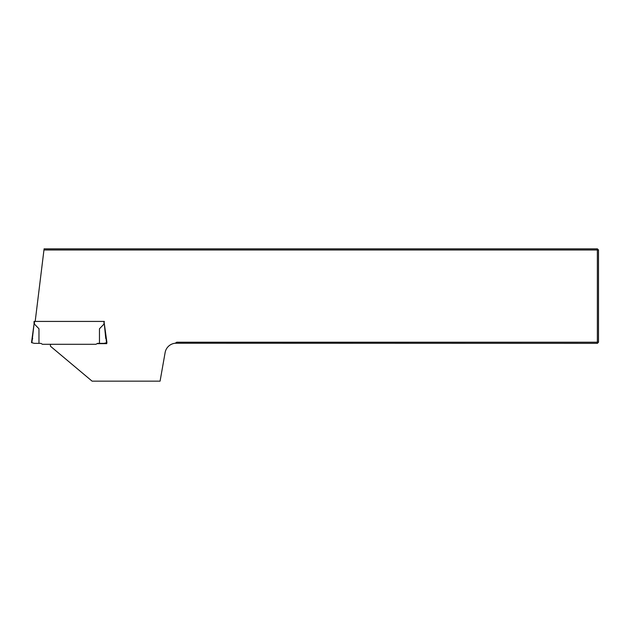 <?xml version="1.0" encoding="UTF-8"?>
<svg xmlns="http://www.w3.org/2000/svg" width="630" height="630" viewBox="0 0 630 630"><rect width="100%" height="100%" fill="white"/><g stroke="black" fill="none" stroke-linecap="round" stroke-linejoin="round"><path stroke-width="0.94" d="M34.051 321.426L34.051 324.072L34.051 321.426L104.375 321.426M104.131 322.087L105.753 338.499L104.375 324.072L106.927 342.602L104.107 343.358L97.571 343.358L95.933 344.303L42.493 344.303L40.855 343.358L34.319 343.358L31.5 342.602L34.051 324.072L31.878 342.696M103.997 321.426L103.997 324.088L99.461 328.781L99.461 343.358M38.965 343.358L38.965 328.781L34.437 324.096M106.557 339.578L105.753 338.499M32.673 338.499L32.248 339.657M106.659 342.673L106.777 343.641L97.075 343.641M50.841 344.303A1.89 1.89 0 0 0 50.55 346.303L92.098 381.158L160.075 381.158L165.123 352.556A11.34 11.34 0 0 1 175.25 343.232L176.691 342.224L597.366 342.224L597.366 249.976L43.958 249.976L35.185 321.426M43.958 249.976L44.1 248.842L597.366 248.842L597.366 249.976L598.5 249.976L598.5 342.224L597.366 343.358L175.25 343.232M597.366 343.358L597.366 342.224L598.5 342.224M597.366 248.842L598.5 249.976M106.549 342.696L106.179 339.657M34.429 321.426L34.429 324.088"/></g></svg>
